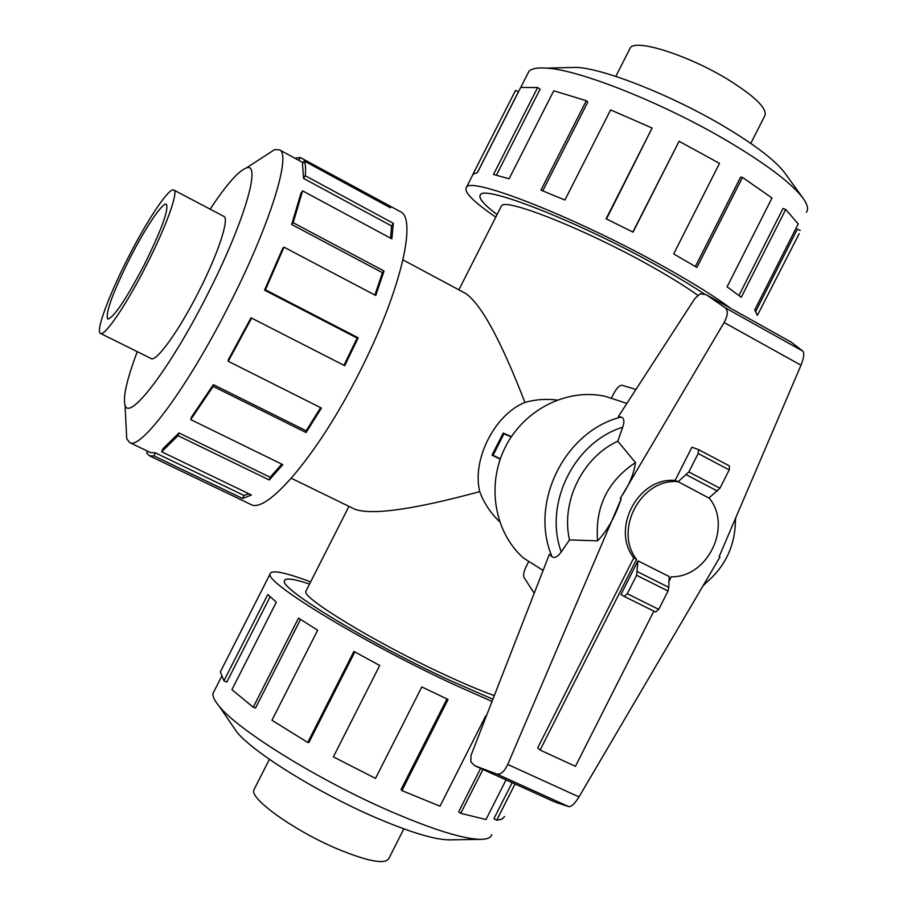 <?xml version="1.0" encoding="UTF-8"?>
<svg xmlns="http://www.w3.org/2000/svg" width="907" height="907" viewBox="0 0 907 907"><rect width="100%" height="100%" fill="white"/><g stroke="black" fill="none" stroke-linecap="round" stroke-linejoin="round"><path stroke-width="1.36" d="M499.621 521.752C490.608 513.079 483.975 503.045 479.735 491.628C413.615 509.53 371.983 515.403 354.83 509.246L354.501 509.088M479.735 491.628C471.753 459.69 494.7 414.442 524.938 402.436C535.266 399.477 545.946 398.695 557 400.055M465.008 293.097L465.484 293.358C481.016 303.845 500.834 340.204 524.938 402.436M492.841 699.218L450.677 680.783L492.841 699.206M660.035 267.27C582.305 223.383 485.347 184.994 480.608 194.62C477.887 197.59 483.374 204.234 497.07 214.574C483.329 204.234 477.83 197.567 480.551 194.597C485.29 184.96 582.294 223.371 660.069 267.282C677.54 277.054 692.472 286.079 704.852 294.322C692.438 286.068 677.506 277.054 660.035 267.27M697.71 295.285C686.157 286.884 670.477 277.145 650.659 266.046C586.228 229.709 505.664 197.726 501.56 205.73L500.925 206.977M306.305 590.412L305.772 591.455C302.394 598.189 376.564 643.267 443.874 674.366C464.101 683.776 480.903 690.839 494.27 695.556M629.56 49.307L630.274 47.912C635.274 38.513 687.937 55.044 727.561 79.272C755.508 96.698 767.866 108.976 764.646 116.085L750.803 143.408M403.83 828.862L388.854 858.453C385.328 864.7 368.253 861.559 337.642 849.02C294.616 830.982 249.606 798.784 253.847 789.963L254.493 788.682M527.5 74.125L528.849 71.483C531.434 68.592 537.318 67.469 546.49 68.116C579.426 69.68 664.661 103.613 728.99 141.911C767.39 164.859 792.083 183.656 803.08 198.282C807.593 204.585 808.693 209.245 806.38 212.283M567.623 67.606L576.739 67.379C604.436 68.705 672.881 95.813 724.546 126.685C755.44 145.222 775.519 160.63 784.759 172.92L803.08 198.282M495.766 217.147C472.876 201.399 463.148 191.388 466.561 187.114C471.685 176.389 579.72 219.097 666.464 268.121C694.025 283.596 715.43 296.997 730.668 308.335M799.203 233.609L757.379 315.375L754.692 310.013L798.217 223.927L785.711 209.472L741.28 297.303L727.097 286.816L772.016 197.998L742.493 177.398L696.927 267.429L673.674 253.892L719.512 163.362L679.082 141.277L633.052 232.135L606.114 218.791L652.11 128.034L606.488 218.972M742.493 177.398L740.622 177.114L695.386 266.499M785.711 209.472L782.979 208.508L738.978 295.489M800.291 230.48L797.355 229.131L755.724 311.464M491.685 834.701C490.88 837.637 487.444 839.19 481.379 839.349C464.078 839.326 433.659 829.939 390.112 811.187C318.89 780.349 238.235 730.248 219.324 706.394C214.562 700.748 212.465 696.395 213.032 693.333L214.245 690.953M481.379 839.349L449.453 839.859C434.816 839.825 409.941 832.286 374.84 817.241C317.541 792.548 252.872 752.198 236.829 731.994L232.441 725.577M491.979 701.428L455.314 685.148C364.603 643.335 265.263 582.793 270.048 574.052C271.091 569.539 284.617 572.158 310.625 581.897M264.107 585.741L220.356 671.872L223.938 680.851L267.78 594.538L276.34 602.169L231.92 689.671L253.257 707.233L298.516 618.086L317.631 630.24L271.953 720.271L307.745 742.459L353.9 651.419L379.704 665.466L333.379 756.857L375.509 778.399L421.823 686.95L448.069 699.456L401.914 790.609L401.075 789.555L446.947 698.934M307.745 742.459L308.936 742.436L354.83 651.94M253.257 707.233L255.593 707.97L300.534 619.413M223.938 680.851L226.795 682.109L270.105 596.817M127.989 257.973C108.84 295.308 95.348 331.679 100.518 333.425C104.645 336.656 126.39 304.752 146.322 265.411C166.117 226.784 178.747 191.604 173.849 190.062C169.382 186.763 147.229 219.982 127.989 257.973M144.36 264.606C125.846 299.752 113.624 317.892 107.695 319.049C105.28 313.221 112.604 293.097 129.69 258.665C145.154 228.145 162.852 201.66 166.389 204.302C168.917 209.619 161.571 229.72 144.36 264.606M126.164 427.469L126.742 438.829L129.701 442.593C140.596 450.394 187.261 387.935 228.507 306.283C269.549 226.251 291.827 154.269 279.458 149.836L274.696 149.587L265.014 155.868M137.263 351.655C126.957 379.069 122.876 396.847 125.03 404.998C128.726 422.277 169.609 369.478 206.875 295.648C244.074 223.201 262.078 161.219 246.25 168.01C238.394 170.992 226.353 184.711 210.129 209.166M250.241 504.19L250.672 504.394C266.579 514.564 318.074 454.645 359.081 373.038C400.089 293.142 417.549 218.757 400.406 211.694L399.862 211.41M295.002 158.26L300.274 157.512L387.21 204.529L390.384 207.782L304.14 160.947C305.557 163.986 305.931 168.906 305.251 175.709L393.355 223.337L391.847 238.858L302.609 190.867L293.165 222.725L384.035 271.023L375.736 295.478L284.004 247.18L265.456 289.809L358.186 337.801L344.728 365.702L251.024 317.801L228.145 360.068L228.258 361.281L321.429 408.071L306.09 432.548L213.168 386.393L213.383 384.659L306.158 430.768L320.636 407.685M343.98 365.306L357.12 338.062L358.186 337.801M284.004 247.18L282.701 248.439L264.538 290.149L357.12 338.062M374.897 295.036L382.437 272.701L384.035 271.023M302.609 190.867L300.943 193.282L291.68 224.505L382.437 272.701M390.566 238.178L391.597 225.968L393.355 223.337M304.14 160.947L302.496 163.895L303.55 178.418L391.597 225.968M150.63 358.299L151.061 358.582C156.197 362.301 178.758 331.134 198.486 292.088C218.145 253.779 229.72 218.372 223.836 216.308L223.337 216.115M540.13 750.066L537.715 747.844L633.778 557.862L636.544 559.347L540.13 750.066L575.435 766.336L653.868 611.125M668.992 581.194L671.214 576.795C707.902 577.623 732.618 526.037 709.047 497.864M611.341 398.32L613.903 393.264C616.907 387.822 619.64 385.158 622.111 385.271L635.932 389.454M534.2 593.235L524.065 577.521C523.067 575.276 523.724 571.716 526.037 566.841L528.792 561.388M511.197 436.97L503.986 433.761L493.068 455.303L500.301 458.84M500.267 458.965L493.068 455.303M633.778 557.862C610.774 528.611 638.347 477.014 675.103 480.438L678.028 481.628C641.147 478.204 613.472 529.994 636.544 559.347M678.028 481.628L708.855 498.022L719.943 488.261L729.205 469.917L729.477 465.96L698.583 449.611M637.972 560.843L620.966 594.493L624.209 596.432L627.281 593.756L636.623 575.287L637.972 560.843L669.173 576.546L668.742 587.362L637.372 571.637M675.103 480.438L691.905 447.208L698.503 449.566L698.175 453.511L688.855 471.957L677.903 481.878M686.35 474.78L717.414 491.038M626.896 403.4L605.218 396.325C567.283 387.901 524.314 409.397 505.392 446.947C486.299 484.406 494.258 532.046 523.384 557.964L543.1 570.424M719.16 556.569L720.011 556.932L719.16 556.569L800.994 365.215C803.953 357.812 804.532 353.106 802.74 351.077L791.369 342.245L706.145 294.639L700.159 293.811L694.819 298.584L618.313 416.664L621.216 417.05C624.163 418.127 624.662 421.517 622.701 427.22L617.803 441.176L635.467 462.593C633.993 473.873 628.902 485.812 620.184 498.408L621.193 498.827L507.75 764.454C504.303 771.732 500.562 774.884 496.548 773.932L474.769 765.746L470.88 761.869L470.937 755.588L549.404 554.268L552.091 556.807C554.744 558.44 557.794 556.796 561.24 551.875L569.494 539.937L597.6 540.855C607.497 530.402 615.343 516.389 621.148 498.816M474.769 765.746L555.163 802.151L568.7 806.629C571.342 806.969 574.766 803.727 578.995 796.924L720.011 556.932M624.243 596.443L655.625 612.01L658.743 609.379L668.028 591.013L668.742 587.362M706.145 294.639L725.215 307.802C728.276 310.557 727.913 315.466 724.115 322.529L620.297 498.453M617.803 441.176C582.43 457.525 560.741 501.82 569.494 539.937M635.467 462.593C607.486 481.198 594.856 507.285 597.6 540.855M298.8 160.335L300.274 157.512M384.817 204.767L385.35 203.735M303.55 178.418L305.251 175.709M291.68 224.505L293.165 222.725M264.538 290.149L265.456 289.809M306.158 430.768L306.09 432.548M251.647 318.074L228.258 361.281M213.383 384.659L191.422 417.175L190.731 419.601L282.803 464.645L269.3 479.996L178.021 435.677L178.974 432.934L270.139 477.252L281.771 464.146M270.139 477.252L269.3 479.996M213.168 386.393L190.731 419.601M178.974 432.934L162.943 448.761L161.673 451.777L251.409 494.995L242.611 498.487L153.997 455.926L155.403 452.865L243.972 495.449L249.051 493.862M243.972 495.449L242.611 498.487M178.021 435.677L161.673 451.777M147.614 451.198L146.662 453.024L149.462 455.824L153.997 455.926M155.403 452.865L150.585 452.627M401.914 790.609L440.008 806.198L485.676 715.952L486.22 716.179M482.932 769.453L460.745 813.318L458.67 811.799L480.619 768.399M460.745 813.318L485.982 819.543L506.027 779.907M515.029 783.988L496.685 820.268L493.93 818.647L512.126 782.673M496.685 820.268L502.002 819.112L504.575 816.515M450.677 680.783C369.398 643.278 280.15 588.949 284.356 580.99C284.855 577.6 293.244 578.609 309.536 584.04C293.278 578.643 284.911 577.634 284.413 581.024C280.206 588.972 369.41 643.278 450.654 680.76M632.848 232.033L679.082 141.277M652.11 128.034L610.626 109.906L564.925 200.016L540.935 190.141L586.307 100.711L587.804 102.06L542.749 190.855M586.307 100.711L553.758 90.768L509.088 178.758L493.51 174.461L537.636 87.548L540.096 89.135L496.424 175.164M537.636 87.548L520.697 87.446L477.49 172.511L472.944 174.246L515.539 90.383L518.362 91.856L477.388 172.523M515.539 90.383L514.791 91.845M500.199 459.146L492.013 455.144L503.226 433.013L511.412 436.641M503.226 433.013L509.122 436.04M698.175 453.511L729.205 469.917M688.855 471.957L719.943 488.261M658.743 609.379L627.281 593.756M668.028 591.013L636.623 575.287M568.7 806.629L496.548 773.932M802.74 351.077L725.215 307.802M800.994 365.215L724.115 322.529M578.995 796.924L507.75 764.454M622.701 427.22C574.063 442.174 543.599 503.918 561.24 551.875M621.216 417.05C564.778 430.814 528.906 503.26 552.091 556.807M465.484 293.358L402.98 259.901M354.83 509.246L291.328 478.272M501.56 205.73L458.874 289.821M615.819 76.415L630.274 47.912M236.829 731.994L219.324 706.394M270.048 574.052L220.356 671.872M213.032 693.333L221.433 676.803M151.492 358.719L100.518 333.425M246.25 168.01L274.696 149.587M400.406 211.694L387.21 204.529M279.458 149.836L303.165 162.693M698.503 449.566L729.477 465.96M655.625 612.01L624.209 596.432M735.452 518.464C735.611 545.708 725.022 567.782 703.696 584.698M735.736 517.818L735.498 520.142M705.941 582.974L702.993 585.899M129.701 442.593L150.902 452.774M250.672 504.394L149.462 455.824M125.03 404.998L126.742 438.829M224.188 216.569L173.849 190.062M528.849 71.483L520.743 87.435M466.561 187.114L473.261 173.917M576.739 67.379L546.49 68.116M269.39 759.318L253.847 789.963M348.957 506.378L305.772 591.455"/></g></svg>
